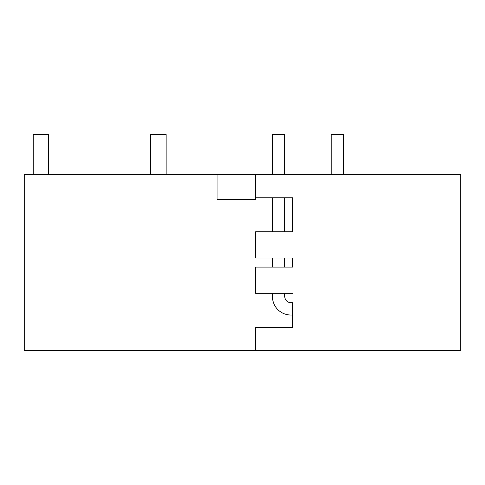 <?xml version="1.0" encoding="UTF-8"?>
<svg xmlns="http://www.w3.org/2000/svg" width="485" height="485" viewBox="0 0 485 485"><rect width="100%" height="100%" fill="white"/><g stroke="black" fill="none" stroke-linecap="round" stroke-linejoin="round"><path stroke-width="0.73" d="M217.05 199.311L255.613 199.311L217.05 199.311L217.05 174.636L24.25 174.636L24.25 350.467L460.75 350.467L460.75 174.636L255.613 174.636L255.613 199.311M292.631 302.682L290.933 302.682A6.172 6.172 0 0 1 284.762 296.517A6.172 6.172 0 0 0 290.933 302.682L292.631 302.682L292.631 327.333L292.631 315.026L290.933 315.026A18.509 18.509 0 0 1 272.424 296.517L272.424 293.31M292.631 258.014L292.631 267.089L292.631 258.014L255.613 258.014L255.613 231.794L292.631 231.794L292.631 197.771L255.613 197.771M255.613 350.467L255.613 327.333L292.631 327.333M292.631 231.794L292.631 197.771M292.631 293.31L255.613 293.31L255.613 267.089L292.631 267.089M255.613 174.636L217.05 174.636M190.829 174.636L213.964 174.636M150.726 174.636L150.726 134.533L166.149 134.533L166.149 174.636M48.621 174.636L48.621 134.533L33.198 134.533L33.198 174.636M284.762 134.533L272.424 134.533L284.762 134.533L284.762 174.636M284.762 296.517L284.762 293.31M284.762 267.089L284.762 258.014M284.762 231.794L284.762 197.771M272.424 267.089L272.424 258.014M272.424 231.794L272.424 197.771M272.424 174.636L272.424 134.533M343.525 174.636L343.525 134.533L331.188 134.533L331.188 174.636"/></g></svg>
